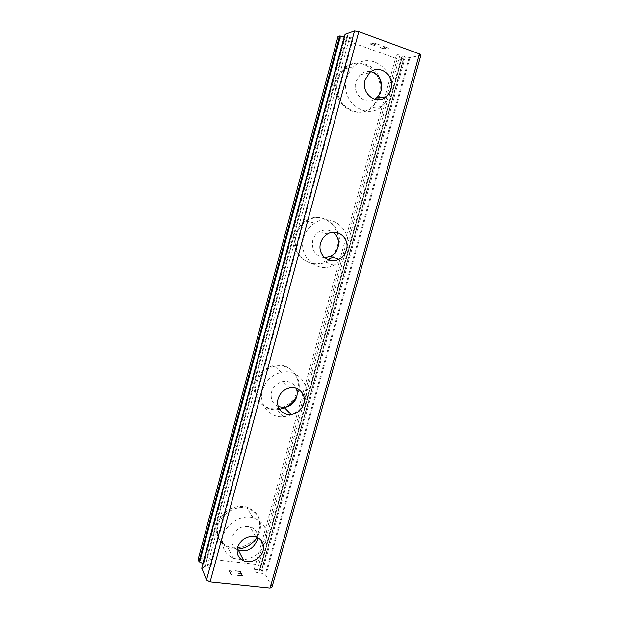 <?xml version="1.0" encoding="UTF-8"?>
<svg xmlns="http://www.w3.org/2000/svg" width="619" height="619" viewBox="0 0 619 619"><rect width="100%" height="100%" fill="white"/><g stroke="black" fill="none" stroke-linecap="round" stroke-linejoin="round"><path stroke-width="0.46" stroke-dasharray="3.1 2.32" d="M344.412 36.714L347.259 37.666C350.199 38.827 352.157 39.159 353.132 38.664L349.743 36.861L207.032 567.151L204.997 566.927L201.848 568.149M203.001 563.677L205.756 564.118C208.719 564.288 210.39 565.108 210.769 566.586L209.207 567.391L207.032 567.151M420.874 55.284L409.956 57.683L402.365 55.973C399.456 54.836 397.475 54.503 396.439 54.975L399.541 56.615L257.427 569.844L259.995 569.913L262.139 568.776L260.963 566.532L257.334 564.543L200.293 558.09L198.126 559.468M272.105 586.82L265.814 575.376L261.868 573.372L259.036 572.846C256.104 572.668 254.417 571.832 253.983 570.331L255.361 569.612L257.427 569.844M237.123 549.664C232.605 546.848 230.941 542.662 232.148 537.114C235.537 528.812 241.487 525.338 249.991 526.692C255.051 528.487 257.597 532.077 257.612 537.462M259.183 529.91C261.396 518.552 257.195 510.938 246.579 507.085C235.104 503.665 220.333 512.424 217.401 524.533C215.358 534.599 218.669 541.849 227.328 546.291C239.05 551.808 255.995 542.987 259.183 529.91M259.16 529.879C261.373 518.521 257.179 510.907 246.563 507.054C235.088 503.634 220.318 512.393 217.385 524.502C215.342 534.568 218.654 541.818 227.312 546.252C239.035 551.769 255.972 542.956 259.16 529.879M278.318 406.629C272.476 403.712 270.224 398.845 271.563 392.036C273.405 386.364 277.188 382.852 282.922 381.513C289.104 380.747 293.53 383.022 296.199 388.345M297.437 391.046C301.995 376.53 288.748 361.891 273.776 365.527C264.522 367.918 258.425 373.714 255.492 382.913C251.43 396.516 262.58 410.126 276.182 408.718C286.837 407.287 293.924 401.391 297.437 391.046M297.414 391.022C301.971 376.507 288.725 361.875 273.76 365.504C264.499 367.895 258.402 373.69 255.469 382.89C251.415 396.493 262.564 410.103 276.159 408.695C286.814 407.263 293.901 401.375 297.414 391.022M324.588 257.605C315.365 256.096 311.419 250.362 312.757 240.42C313.879 236.566 316.1 233.634 319.419 231.622C324.286 229.061 328.898 229.278 333.277 232.28M337.34 246.207C343.437 227.552 322.174 209.802 305.879 220.697C300.571 224.07 297.027 228.86 295.248 235.081C289.692 253.07 308.788 269.923 324.534 261.636C330.948 258.448 335.219 253.31 337.34 246.207M337.316 246.2C343.406 227.544 322.151 209.802 305.856 220.689C300.548 224.063 297.004 228.852 295.224 235.073C289.669 253.063 308.765 269.915 324.503 261.628C330.925 258.44 335.196 253.295 337.316 246.2M374.572 99.241C364.931 105.47 352.11 93.732 355.855 81.809L360.111 74.698C363.33 71.889 366.943 70.86 370.959 71.626M378.998 94.993C386.225 73.15 359.291 52.793 343.568 69.049C340.311 72.183 338.051 76.036 336.79 80.609C330.113 102.089 355.174 121.494 370.75 107.721C374.75 104.487 377.505 100.247 378.998 94.993M378.967 95.001C386.194 73.158 359.26 52.801 343.537 69.057C340.288 72.191 338.028 76.044 336.767 80.617C330.089 102.096 355.144 121.494 370.719 107.721C374.719 104.487 377.474 100.247 378.967 95.001M346.679 78.659C347.986 73.94 350.323 69.962 353.673 66.728C369.883 49.953 397.491 71.007 390.016 93.539C388.461 98.947 385.622 103.327 381.505 106.661C365.473 120.86 339.761 100.835 346.679 78.659M378.333 99.736L371.949 107.605C356.32 121.425 331.188 101.949 337.897 80.393C339.158 75.804 341.425 71.936 344.69 68.794C355.329 58.07 373.992 63.053 379.285 77.615M380.995 90.939L379.285 97.64M303.612 237.998C305.453 231.591 309.105 226.647 314.576 223.165C331.343 211.93 353.139 230.198 346.833 249.411C344.636 256.73 340.241 262.03 333.641 265.319C317.454 273.877 297.871 256.552 303.612 237.998M328.906 260.112L325.548 262.046C309.755 270.364 290.605 253.457 296.184 235.406C297.963 229.162 301.523 224.357 306.854 220.975C323.195 210.042 344.52 227.846 338.4 246.563C337.285 250.54 335.328 254.014 332.535 256.986M262.456 390.287C265.489 380.817 271.764 374.835 281.281 372.352C296.663 368.576 310.235 383.587 305.531 398.528C301.894 409.174 294.605 415.248 283.664 416.765C269.698 418.258 258.262 404.3 262.456 390.287M279.618 409.275L277.018 409.616C263.377 411.039 252.196 397.383 256.266 383.734C259.214 374.503 265.327 368.684 274.619 366.286C289.63 362.641 302.915 377.319 298.343 391.881L296.973 395.603M241.89 559.909L233.239 558.268C224.349 553.765 220.968 546.337 223.08 535.984C226.105 523.535 241.302 514.474 253.078 517.933C263.973 521.848 268.267 529.632 265.977 541.308C262.255 551.986 254.711 558.16 243.337 559.839M237.17 549.246L227.985 547.629C219.304 543.18 215.985 535.907 218.035 525.81C220.975 513.662 235.8 504.872 247.306 508.292C257.953 512.161 262.162 519.79 259.941 531.179L257.241 537.292M285.583 407.263L284.57 407.735M372.445 43.609L375.3 44.475L372.715 43.531L374.325 43.075L379.354 44.73L373.977 42.773L369.969 43.91L375.3 45.852L370.851 44.065L372.445 43.609L370.843 44.081L375.292 45.868L369.969 43.934L373.969 42.788L379.354 44.746L374.317 43.09L372.708 43.547L375.021 44.568L372.437 43.624M379.981 46.905L380.6 47.145L379.981 46.92M380.035 47.446L380.731 47.825L380.027 47.47M380.731 47.825L382.48 48.46L380.724 47.841M382.48 48.46L383.556 48.731L382.472 48.475M383.556 48.731L384.206 48.839L383.556 48.746M384.206 48.839L385.049 48.893L384.198 48.855M385.413 48.522L384.894 47.856L385.405 48.545M384.894 47.856L383.525 46.425L384.894 47.872M383.525 46.425L388.539 48.251L383.517 46.44M380.43 47.431L381.041 47.787L380.43 47.431M381.049 47.771L383.679 48.63L381.049 47.771M383.679 48.615L384.438 48.677L383.679 48.615M384.438 48.661L384.763 48.336L382.488 45.891L384.77 48.321L384.438 48.661M388.817 48.181L382.496 45.876L388.809 48.197M337.982 36.552L339.514 38.053L397.236 58.882L401.561 59.525L403.634 59.029L399.541 56.615M345.123 34.262L349.743 36.861M239.886 571.538L240.791 573.38L239.886 571.523L235.259 571.02L239.886 571.538M240.791 573.38L238.261 573.101L240.799 573.364M238.416 573.411L240.946 573.681L238.416 573.395M240.946 573.681L241.867 575.546L240.946 573.674M241.867 575.546L237.193 575.043L241.867 575.531M235.112 570.726L240.334 571.283L235.112 570.726M240.334 571.298L242.625 575.902L240.334 571.298M237.348 575.353L242.625 575.918L237.348 575.337M231.537 571.476L230.415 571.097L231.537 571.461M231.382 571.151L230.392 570.811L231.39 571.136M230.392 570.826L228.798 570.045L230.392 570.811M228.666 570.029L230.841 574.664L228.674 570.014M230.841 574.664L231.452 574.726L229.556 570.687L230.415 571.097L229.556 570.672L231.46 574.711L230.848 574.649M402.365 55.973L259.036 572.846M401.561 59.525L260.963 566.532M397.236 58.882L257.334 564.543M339.514 38.053L200.293 558.09M347.259 37.666L205.756 564.118M409.956 57.683L265.814 575.376M409.082 57.59L265.11 574.912M405.313 56.917L261.868 573.372M404.323 56.685L260.978 573.062M401.491 57.319L259.353 570.053M402.056 57.652L259.995 569.913M403.449 58.836L261.86 568.969M403.542 59.091L262.108 568.621M345.209 36.931L203.736 563.894M347.677 36.111L204.997 566.927M347.042 35.755L204.285 567.074M345.34 34.416L202.111 568.049M255.809 536.766L249.991 526.692M289.769 387.943L282.922 381.513M327.443 234.09L319.419 231.622M369.473 72.81L360.111 74.698M353.673 66.728L344.69 68.794M314.576 223.165L306.854 220.975M281.281 372.352L274.619 366.286M253.078 517.933L247.306 508.292M233.239 558.268L227.985 547.629M283.664 416.765L277.018 409.616M333.641 265.319L325.548 262.046M381.505 106.661L371.949 107.605M396.439 54.975L253.983 570.331M403.634 59.029L262.139 568.776M353.132 38.664L210.769 566.586"/><path stroke-width="0.93" d="M237.526 547.506C241.008 538.994 247.105 535.42 255.809 536.766C262.054 539.164 264.491 543.768 263.137 550.57C261.187 558.477 251.066 563.971 243.901 560.938C238.354 558.33 236.226 553.85 237.526 547.506M257.612 537.462L257.171 540.217C253.473 548.921 247.213 552.272 238.4 550.26L237.123 549.664M278.124 398.76C280.012 392.941 283.897 389.336 289.769 387.943C298.791 385.97 306.598 394.798 303.836 403.619C301.732 409.84 297.499 413.484 291.139 414.537C282.612 415.72 275.54 407.263 278.124 398.76M296.199 388.345C297.313 391.038 297.476 393.87 296.687 396.833C294.652 402.907 290.52 406.443 284.299 407.457L278.318 406.629M320.603 243.135C321.748 239.182 324.031 236.164 327.443 234.09C337.417 227.699 350.122 238.516 346.4 249.937C345.123 254.208 342.586 257.342 338.779 259.353C329.022 264.808 317.075 254.332 320.603 243.135M333.277 232.28C337.781 236.071 339.344 241 337.966 247.074C336.736 251.229 334.26 254.285 330.546 256.235L324.588 257.605M365.094 80.13L369.473 72.81C379.168 63.092 395.386 75.595 390.96 89.066C390.055 92.223 388.415 94.8 386.047 96.796C376.422 105.617 360.862 93.477 365.094 80.13M370.959 71.626C379.331 74.613 382.72 80.903 381.126 90.482C380.252 93.562 378.658 96.069 376.352 98.003L374.572 99.241M379.285 77.615C380.964 81.894 381.536 86.335 380.995 90.939M257.241 537.292C252.382 544.542 245.689 548.527 237.17 549.246M243.337 559.839L241.89 559.909M296.973 395.603C294.489 400.772 290.69 404.656 285.583 407.263M284.57 407.735L279.618 409.275M332.535 256.986L328.906 260.112M379.285 97.64L378.333 99.736M201.848 568.149L206.506 580.011L210.143 581.86L270.093 588.05L272.105 586.82L420.874 55.284L419.45 53.915L358.811 31.646L354.517 30.95L345.123 34.262M344.412 36.714L339.669 35.972L337.982 36.552L198.126 559.468L198.993 561.58L203.001 563.677M419.45 53.915L270.093 588.05M358.811 31.646L210.143 581.86M354.517 30.95L206.506 580.011M339.669 35.972L198.993 561.58M340.504 36.049L199.651 562.037M344.21 36.691L202.839 563.576M345.162 34.115L201.779 568.412M386.047 96.796L376.352 98.003M338.779 259.353L330.546 256.235M291.139 414.537L284.299 407.457M243.901 560.938L238.4 550.26M345.093 34.169L201.763 568.273"/></g></svg>

